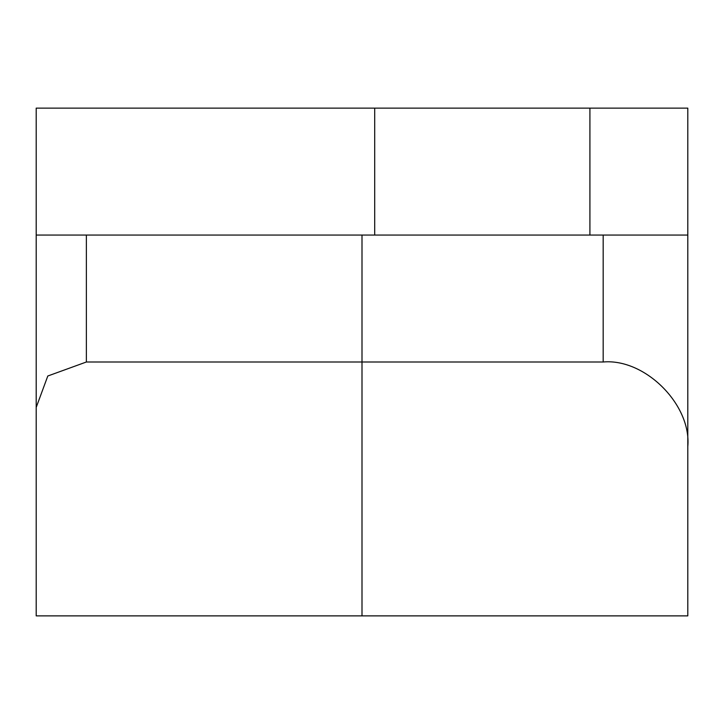 <?xml version="1.0" encoding="UTF-8"?>
<svg xmlns="http://www.w3.org/2000/svg" width="724" height="724" viewBox="0 0 724 724"><rect width="100%" height="100%" fill="white"/><g stroke="black" fill="none" stroke-linecap="round" stroke-linejoin="round"><path stroke-width="1.09" d="M362 615.871L36.2 615.871L36.2 108.129L687.8 108.129L687.8 615.871L362 615.871L362 362L603.173 362C645.048 358.217 691.583 404.752 687.8 446.627M36.2 235.065L362 235.065L362 362L86.373 362L47.802 376L36.2 407.422M362 235.065L687.8 235.065M589.915 108.129L589.915 235.065M374.697 108.129L374.697 235.065M603.173 235.065L603.173 362M86.373 362L86.373 235.065"/></g></svg>
